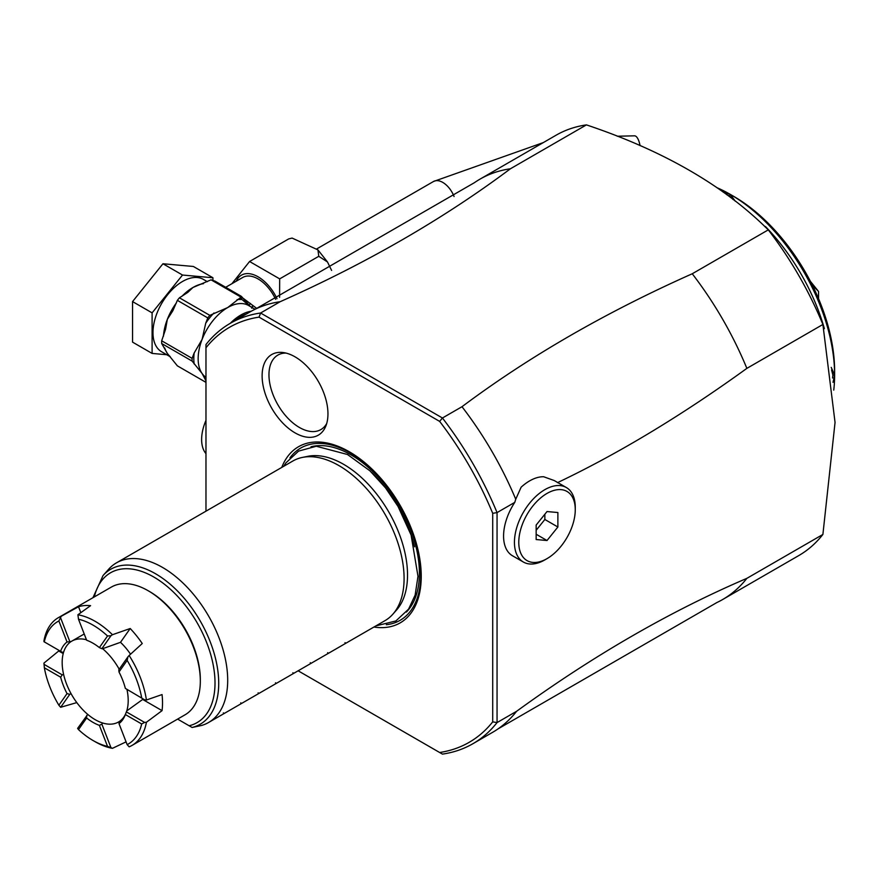 <?xml version="1.0" encoding="UTF-8"?>
<svg xmlns="http://www.w3.org/2000/svg" width="879" height="879" viewBox="0 0 879 879"><rect width="100%" height="100%" fill="white"/><g stroke="black" fill="none" stroke-linecap="round" stroke-linejoin="round"><path stroke-width="1.32" d="M806.406 276.369L818.47 291.378L813.822 286.664M818.47 291.378A92.163 53.212 60 0 1 818.547 291.597L818.547 298.838M732.108 195.468A142.541 82.296 60 0 1 834.621 371.026L834.621 375.036A147.463 85.131 60 0 1 833.742 390.111M831.215 367.4L834.621 375.036L833.028 382.332M723.241 192.171L730.361 194.435L735.273 201.203M716.857 187.656A147.463 85.131 60 0 1 730.108 194.292M726.735 194.72L729.482 195.94L730.361 194.435A147.463 85.131 60 0 1 834.621 375.036L832.885 375.036L832.567 378.025M765.016 226.782L765.433 226.529A147.452 85.131 60 0 1 824.37 328.603L823.942 328.856M729.482 195.94L733.229 199.621M831.567 369.949L832.885 375.036M822.898 534.454L746.864 578.349A242.692 140.124 60 0 1 722.67 599.511L798.703 555.616A242.692 140.124 60 0 0 822.898 534.454L835.05 422.447L822.898 324.472A242.692 140.124 -120 0 0 768.279 229.869C723.791 185.568 663.173 150.573 586.425 124.884A242.692 140.124 -120 0 0 556.011 135.256L479.978 179.151A242.692 140.124 60 0 1 510.402 168.779C443.521 218.827 366.774 263.14 280.137 301.717L260.591 313.012L259.041 317.132A239.615 138.344 60 0 0 205.972 347.776L205.972 511.171M722.67 599.511A242.692 140.124 60 0 1 716.835 602.565L497.975 728.933A242.692 140.124 -120 0 0 516.61 711.287C593.358 655.547 670.106 611.235 746.864 578.349M205.972 344.535A242.692 140.124 60 0 1 230.166 323.384A242.692 140.124 60 0 1 260.591 313.001M280.137 301.717A242.692 140.124 -120 0 0 255.547 309.034A242.692 140.124 -120 0 0 249.724 312.1L230.166 323.384M255.547 309.034L474.418 182.678A242.692 140.124 60 0 1 479.978 179.151M246.527 313.935A39.94 23.063 -60 0 0 240.725 316.594A39.94 23.063 120 0 0 234.935 320.637M230.287 323.307A41.774 24.118 120 0 1 240.725 315.089A41.774 24.118 -60 0 1 251.207 311.254M242.483 297.761L256.8 308.441M251.614 307.969L252.855 305.474L251.899 308.221M225.694 287.29L242.747 277.445A30.721 17.734 60 0 1 275.632 299.343M231.935 283.686L249.57 261.502L279.676 278.874L279.599 297.388M279.676 278.874L318.769 256.305L317.945 249.9L292.092 238.077L288.675 238.923L292.092 238.077M331.603 270.424L327.482 261.964L318.769 256.305M249.57 261.502L288.675 238.923M170.317 356.797L161.626 351.765A41.774 24.118 -60 0 1 155.22 318.297A41.774 24.118 -60 0 1 182.513 281.478A41.774 24.118 -60 0 1 203.401 279.401L207.345 281.687M212.927 280.269L212.927 277.753L182.513 275.039L152.1 312.869L152.1 353.424L166.746 354.731M212.927 277.753L193.369 266.469L162.956 263.755L132.553 301.585L152.1 312.869M162.956 263.755L182.513 275.039M132.553 301.585L132.553 342.129L152.1 353.424M249.977 306.299L240.066 297.904L227.694 307.562L209.828 315.363L179.415 297.805L187.765 292.41L192.94 287.499L211.048 279.83L240.978 297.102L241.626 296.63L241.088 296.179L215.014 281.126L211.048 279.83M209.828 315.363A47.312 27.315 120 0 0 207.785 317.912L205.708 323.274L202.104 339.393L194.171 352.995L192.094 358.357A47.312 27.315 120 0 0 192.094 361.082L161.681 343.524A47.312 27.315 -60 0 1 161.681 340.799L165.56 329.284L167.351 319.319L172.833 310.781L177.371 300.354A47.312 27.315 -60 0 1 179.415 297.805M240.066 297.904L240.978 297.102M249.098 305.463L250.405 303.431M237.055 299.651A44.851 25.898 -60 0 1 241.22 299.53A3.076 2.428 -35.1 0 0 241.626 296.63L241.088 296.179M192.094 361.082L202.104 373.498L205.972 380.838M161.681 343.524L167.351 353.435A41.774 24.118 -60 0 1 164.692 347.908M205.972 382.365L177.371 365.851L167.351 353.435A41.774 24.118 -60 0 0 169.713 356.094M207.785 317.912L177.371 300.354M192.094 358.357L161.681 340.799M510.402 168.779L586.425 124.884M768.279 229.869L692.245 273.765A242.692 140.124 60 0 1 746.864 368.367L822.898 324.472M516.61 711.287L497.053 722.582A242.692 140.124 60 0 1 472.858 743.744A242.692 140.124 60 0 1 442.434 754.116L439.643 752.501A239.626 138.344 60 0 0 492.712 721.868L497.053 722.582L497.053 512.6L514.786 502.359L515.742 499.228A242.692 140.124 -120 0 0 461.991 406.713C528.817 356.687 605.565 312.375 692.245 273.765M461.991 406.713L442.434 417.997L260.591 313.012M575.262 509.732A39.94 23.063 120 0 0 547.013 493.427A39.94 23.063 120 0 0 518.775 542.332A39.94 23.063 120 0 0 547.013 558.637A39.94 23.063 120 0 0 575.262 509.732L575.262 507.216A43.005 24.832 120 0 0 566.351 487.537A43.005 24.832 120 0 0 544.848 489.658A43.005 24.832 120 0 0 516.753 527.565A43.005 24.832 120 0 0 523.346 562.022L512.479 555.759A43.005 24.832 -60 0 1 514.786 502.359M746.864 368.367C682.038 415.273 618.915 453.366 557.484 482.659M472.858 743.744L492.405 732.449A242.692 140.124 -120 0 0 497.975 728.933M298.135 670.798L439.643 752.501M492.712 721.868L492.712 513.314A239.615 138.344 60 0 0 439.643 421.393L259.041 317.132M281.774 467.397A101.689 58.706 60 0 1 361.829 460.255A101.689 58.706 60 0 1 421.239 576.327A101.689 58.706 60 0 1 373.938 627.035M327.955 413.855A46.554 26.875 60 0 1 325.79 426.161A46.554 26.875 60 0 1 289.059 428.776A46.554 26.875 60 0 1 262.118 375.838A46.554 26.875 60 0 1 283.291 352.556A46.554 26.875 60 0 1 327.955 413.855M205.972 347.776L205.972 344.546M439.643 421.393L442.434 417.997A242.692 140.124 60 0 1 497.053 512.6L492.712 513.314M515.742 499.228L521.126 487.208A43.005 24.832 -60 0 1 529.641 480.879A43.005 24.832 -60 0 1 543.651 476.748L554.253 480.549L566.351 487.537M544.848 559.901L547.013 558.637L544.848 559.901A43.005 24.832 120 0 1 523.346 562.022M536.157 525.06L547.013 511.556L557.879 512.523L557.879 527.004L547.013 540.519L536.157 539.541L536.157 525.06M544.848 514.259L544.848 519.478L536.157 530.29M536.157 534.245L547.013 540.519M544.848 519.478L557.879 527.004M302.398 457.421L307.815 456.322A90.372 52.18 60 0 1 373.586 490.24A90.372 52.18 60 0 1 407.526 575.009A90.372 52.18 60 0 1 404.933 594.325A90.372 52.18 60 0 1 396.55 610.026L392.891 614.157A92.163 53.212 -120 0 0 404.087 578.459A92.163 53.212 -120 0 0 369.466 492.009A92.163 53.212 -120 0 0 302.398 457.421A92.163 53.212 -120 0 0 292.839 461.025L116.446 562.857A92.163 53.212 -120 0 0 108.546 569.35L103.041 575.558A89.482 51.663 60 0 1 199.665 620.036A89.482 51.663 60 0 1 192.105 727.471L177.602 719.099M328.548 653.24L384.991 620.651A92.163 53.212 -120 0 0 392.891 614.157M192.127 727.482L201.632 725.45A92.163 53.212 -120 0 0 208.598 722.483A92.163 53.212 -120 0 0 227.694 680.302A92.163 53.212 -120 0 0 187.458 587.546A92.163 53.212 -120 0 0 116.446 562.857M208.598 722.483L224.277 713.429L223.354 712.902L224.277 713.429L241.659 703.398L240.736 702.87L241.659 703.398L259.03 693.366L258.107 692.839L259.03 693.366L276.413 683.335L275.49 682.796L276.413 683.335L293.795 673.303L292.872 672.765L293.795 673.303L311.166 663.271L310.243 662.733L311.166 663.271L328.548 653.229L327.625 652.701L328.548 653.229M344.997 642.67L345.919 643.197L344.997 642.67M86.746 715.429L86.647 718.011L78.495 729.614L77.627 728.394L87.746 714.396A46.697 26.963 60 0 1 71.045 693.63A46.697 26.963 60 0 1 63.607 674.446A46.697 26.963 60 0 1 63.607 652.185L62.233 652.24L43.994 641.714L43.95 640.835A73.726 42.566 60 0 1 58.322 617.695L111.325 587.095A73.726 42.566 60 0 1 148.188 590.743L149.496 591.501A71.891 41.5 60 0 1 200.324 679.544L200.324 681.027M148.188 590.743A73.726 42.566 60 0 1 200.324 681.049L200.324 681.049A73.726 42.566 60 0 1 185.051 714.803L132.048 745.403A73.726 42.566 60 0 1 129.147 746.831L127.147 744.634A70.661 40.797 -120 0 0 141.673 723.977L125.356 714.55L126.367 711.891L144.595 722.417L146.419 722.263L162.055 710.639A73.726 42.566 60 0 0 162.527 702.87A73.726 42.566 60 0 0 162.055 694.564L146.419 700.003A73.726 42.566 60 0 0 129.147 655.492L142.255 643.516A73.726 42.566 60 0 0 130.202 628.518L120.5 642.318L102.634 648.702A46.697 26.963 -120 0 1 119.203 669.249M146.419 722.263A73.726 42.566 60 0 1 132.048 745.403M87.746 714.396A46.697 26.963 -120 0 0 102.623 722.988L101.854 724.142L110.963 747.644L112.457 748.326L126.082 741.865M112.457 748.326A73.726 42.566 60 0 1 95.185 741.744L93.009 740.492A70.661 40.797 -120 0 0 107.535 746.392L99.382 725.362L101.854 724.142M71.045 693.63L69.782 694.322L60.662 707.287L76.792 702.596M63.607 674.446L62.233 674.852L60.662 677.204L44.357 667.787L43.95 663.096L58.728 650.976A73.726 42.566 60 0 1 58.64 650.163M58.728 650.976L63.211 653.569M58.322 617.695A73.726 42.566 60 0 1 61.222 616.267L78.528 606.73A73.726 42.566 60 0 1 90.581 605.653L77.912 614.773A73.726 42.566 60 0 1 112.457 634.715L130.202 628.518M144.595 699.794L125.356 688.4L144.595 699.794L146.419 700.003M129.147 655.492L127.927 656.833L127.147 660.393L118.995 671.995L118.819 669.798L127.927 656.833M141.673 697.816A70.661 40.797 -120 0 0 127.147 660.393M142.805 698.761A46.697 26.963 -120 0 1 142.673 699.442L126.763 710.913A46.697 26.963 -120 0 0 126.983 689.619M142.673 699.442L162.055 710.639M126.763 710.913L126.367 711.891M144.595 722.417L141.673 723.977M102.623 722.988A46.697 26.963 -120 0 0 118.533 721.989A46.697 26.963 -120 0 0 119.324 721.505L118.995 723.615L127.147 744.634M110.963 747.644L107.535 746.392M78.495 729.614A70.661 40.797 -120 0 0 93.009 740.492M60.662 707.287L58.871 705.222L67.035 693.608L69.782 694.322M44.357 667.787A70.661 40.797 -120 0 0 58.871 705.222M62.233 674.852L43.994 664.326M67.035 693.608A48.466 27.985 60 0 1 60.662 677.204M125.576 714.001A46.697 26.963 60 0 1 119.324 721.505M63.607 652.185A46.697 26.963 60 0 1 71.045 641.593A46.697 26.963 60 0 1 71.836 641.11A46.697 26.963 60 0 1 86.45 639.736M125.356 714.55A48.466 27.985 60 0 1 125.027 715.407A48.466 27.985 60 0 1 118.995 723.615M99.382 725.362A48.466 27.985 60 0 1 86.647 718.011M43.994 641.714L62.233 652.24M60.662 651.053A48.466 27.985 60 0 1 67.035 641.989L58.871 620.97A70.661 40.797 -120 0 0 44.357 641.637M71.045 641.593L67.035 641.989M58.871 620.97L61.222 616.267M69.782 641.494L60.662 618.003M84.219 633.99L78.022 637.539M78.528 606.73L80.835 612.652M77.912 614.773L78.495 619.223L86.647 640.242A48.466 27.985 60 0 1 99.382 647.592L107.535 635.989A70.661 40.797 -120 0 0 78.495 619.223M107.535 635.989L110.963 635.726L112.457 634.715M99.382 647.592L101.854 648.702L110.963 635.726M101.854 648.702L102.634 648.702M130.542 654.207A46.697 26.963 -120 0 0 120.5 642.318M118.995 671.995A48.466 27.985 60 0 1 125.356 688.4M286.005 353.083A43.005 24.832 -120 0 0 268.963 374.784A43.005 24.832 -120 0 0 292.509 422.579A43.005 24.832 -120 0 0 326.691 423.546M205.972 453.63A36.863 21.283 120 0 1 201.632 439.5A36.863 21.283 -60 0 1 205.972 420.349M824.37 328.603L823.755 328.054M765.609 227.342L765.433 226.529M617.212 136.234L634.484 135.827A18.437 6.032 88.7 0 1 640.077 145.661M205.972 377.333A41.774 24.118 -60 0 1 202.104 373.498A41.774 24.118 -60 0 1 202.104 339.393A41.774 24.118 -60 0 1 227.694 307.562A41.774 24.118 -60 0 1 248.581 305.496L255.097 309.254M236.253 281.192A33.347 19.25 60 0 1 255.097 275.303A33.347 19.25 60 0 1 277.006 298.673M181.821 296.421A41.774 24.118 -60 0 1 192.94 287.499A41.774 24.118 -60 0 1 203.51 283.653M163.472 336.185A41.774 24.118 -60 0 1 167.351 319.319A41.774 24.118 -60 0 1 176.371 302.925M205.708 323.274A44.851 25.898 -60 0 1 213.982 312.968M194.171 364.038A44.851 25.898 -60 0 1 194.171 352.995M289.971 457.838A99.448 57.41 -120 0 1 369.048 466.606A99.448 57.41 -120 0 1 420.766 574.767A99.448 57.41 60 0 1 386.32 624.716M406.395 612.059A96.624 55.784 60 0 0 419.404 573.262A96.624 55.784 -120 0 0 382.134 481.461A96.624 55.784 -120 0 0 310.979 446.785M414.547 546.804A94.317 54.454 -120 0 0 371.564 472.353M94.339 596.896A86.516 49.949 60 0 1 188.139 609.004A86.516 49.949 60 0 1 189.139 725.757M316.803 248.878L433.534 181.481A18.437 10.647 60 0 1 454.058 196.511M317.945 249.9L327.482 261.964M241.593 296.575L250.108 306.375M283.796 466.233L285.851 462.936L298.563 451.114L316.297 446.246L347.524 454.509L369.982 470.858L385.529 487.878L398.033 506.436L411.108 535.08L417.986 576.305L415.141 595.072L408.57 609.147L395.858 620.97L375.959 625.87M103.041 575.558L92.943 597.709M200.324 679.544L200.324 681.049M119.302 721.538L118.533 721.989M78.077 637.506L71.836 641.11M543.321 142.585L433.534 181.481"/></g></svg>
